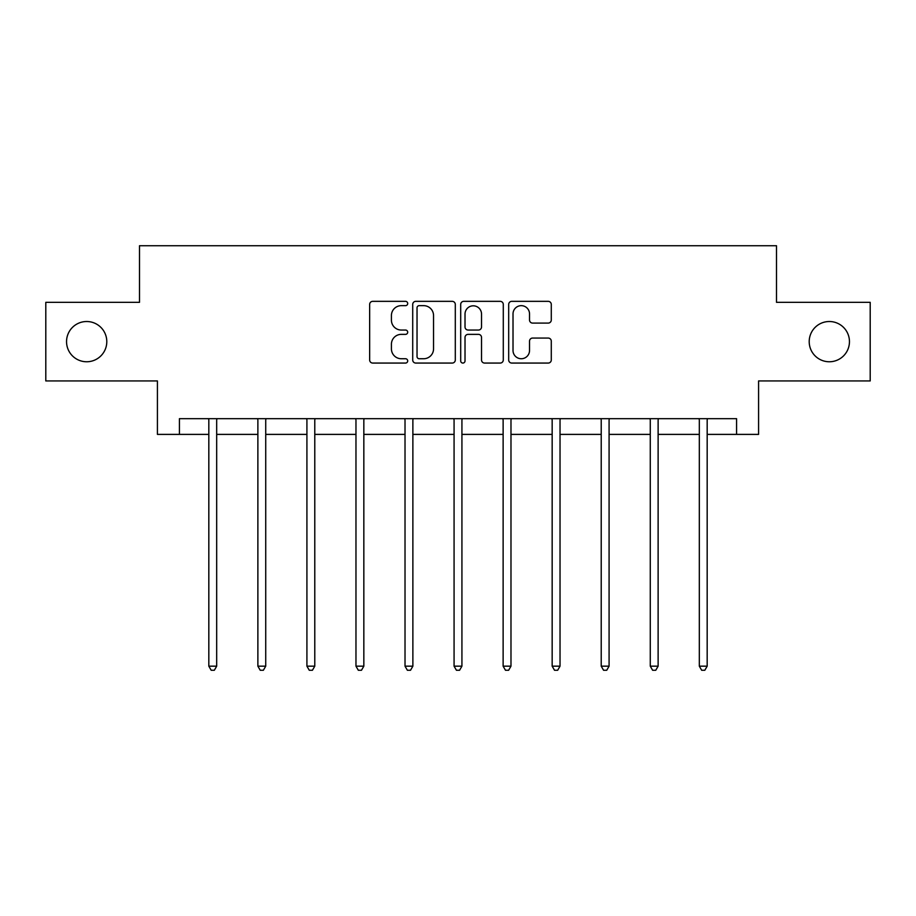 <?xml version="1.0" encoding="UTF-8"?>
<svg xmlns="http://www.w3.org/2000/svg" width="916" height="916" viewBox="0 0 916 916"><rect width="100%" height="100%" fill="white"/><g stroke="black" fill="none" stroke-linecap="round" stroke-linejoin="round"><path stroke-width="1.37" d="M407.7 303.505A2.164 2.164 0 0 0 405.536 301.341L372.743 301.341A3.092 3.092 0 0 0 369.652 304.421L369.652 359.977A3.092 3.092 0 0 0 372.743 363.068L405.536 363.068A2.164 2.164 0 0 0 407.7 360.904A2.164 2.164 0 0 0 405.536 358.74L401.288 358.74A9.881 9.881 0 0 1 391.418 348.87L391.418 344.233A9.881 9.881 0 0 1 401.288 334.363L405.536 334.363A2.164 2.164 0 0 0 407.7 332.199A2.164 2.164 0 0 0 405.536 330.046L401.288 330.046A9.881 9.881 0 0 1 391.418 320.165L391.418 315.539A9.881 9.881 0 0 1 401.288 305.658L405.536 305.658A2.164 2.164 0 0 0 407.7 303.505M809.206 341.634A20.118 20.118 0 0 0 829.323 361.763A20.118 20.118 0 0 0 849.453 341.634A20.118 20.118 0 0 0 829.323 321.516A20.118 20.118 0 0 0 809.206 341.634M66.547 341.634A20.118 20.118 0 0 0 86.677 361.763A20.118 20.118 0 0 0 106.794 341.634A20.118 20.118 0 0 0 86.677 321.516A20.118 20.118 0 0 0 66.547 341.634M548.192 323.096A3.092 3.092 0 0 0 551.283 320.016L551.283 304.421A3.092 3.092 0 0 0 548.192 301.341L511.781 301.341A3.092 3.092 0 0 0 508.689 304.421L508.689 359.977A3.092 3.092 0 0 0 511.781 363.068L548.192 363.068A3.092 3.092 0 0 0 551.283 359.977L551.283 341.153A3.092 3.092 0 0 0 548.192 338.061L532.608 338.061A3.092 3.092 0 0 0 529.528 341.153L529.528 350.485A8.255 8.255 0 0 1 521.273 358.74A8.255 8.255 0 0 1 513.017 350.485L513.017 313.913A8.255 8.255 0 0 1 521.273 305.658A8.255 8.255 0 0 1 529.528 313.913L529.528 320.016A3.092 3.092 0 0 0 532.608 323.096L548.192 323.096M179.421 434.39L179.421 418.669L736.578 418.669L736.578 434.39L758.585 434.39L758.585 380.942L870.2 380.942L870.2 302.337L776.505 302.337L776.505 245.74L139.495 245.74L139.495 302.337L45.8 302.337L45.8 380.942L157.415 380.942L157.415 434.39L208.825 434.39M455.298 304.421A3.092 3.092 0 0 0 452.218 301.341L415.795 301.341A3.092 3.092 0 0 0 412.715 304.421L412.715 359.977A3.092 3.092 0 0 0 415.795 363.068L452.218 363.068A3.092 3.092 0 0 0 455.298 359.977L455.298 304.421M463.782 301.341L500.205 301.341A3.092 3.092 0 0 1 503.285 304.421L503.285 359.977A3.092 3.092 0 0 1 500.205 363.068L484.621 363.068A3.092 3.092 0 0 1 481.53 359.977L481.53 337.443A3.092 3.092 0 0 0 478.45 334.363L468.11 334.363A3.092 3.092 0 0 0 465.019 337.443L465.019 360.904A2.164 2.164 0 0 1 462.866 363.068A2.164 2.164 0 0 1 460.702 360.904L460.702 304.421A3.092 3.092 0 0 1 463.782 301.341M216.68 434.39L257.877 434.39M265.732 434.39L306.917 434.39M314.783 434.39L355.969 434.39M363.835 434.39L405.021 434.39M412.876 434.39L454.073 434.39M461.927 434.39L503.124 434.39M510.979 434.39L552.165 434.39M560.031 434.39L601.217 434.39M609.083 434.39L650.268 434.39M658.123 434.39L699.32 434.39M707.175 434.39L736.578 434.39M419.196 305.658A2.164 2.164 0 0 0 417.032 307.822L417.032 356.587A2.164 2.164 0 0 0 419.196 358.74L423.661 358.74A9.881 9.881 0 0 0 433.543 348.87L433.543 315.539A9.881 9.881 0 0 0 423.661 305.658L419.196 305.658M481.53 314.074A8.255 8.255 0 0 0 473.274 305.818A8.255 8.255 0 0 0 465.019 314.074L465.019 326.955A3.092 3.092 0 0 0 468.11 330.046L478.45 330.046A3.092 3.092 0 0 0 481.53 326.955L481.53 314.074M217.103 418.669L216.909 419.127A3.149 3.149 0 0 0 216.68 420.307L216.68 666.172L208.825 666.172L208.825 420.307A3.149 3.149 0 0 0 208.596 419.127L208.413 418.669M216.68 666.172L214.333 670.26L211.184 670.26L208.825 666.172M266.144 418.669L265.961 419.127A3.149 3.149 0 0 0 265.732 420.307L265.732 666.172L257.877 666.172L257.877 420.307A3.149 3.149 0 0 0 257.648 419.127L257.465 418.669M265.732 666.172L263.373 670.26L260.236 670.26L257.877 666.172M315.196 418.669L315.012 419.127A3.149 3.149 0 0 0 314.783 420.307L314.783 666.172L306.917 666.172L306.917 420.307A3.149 3.149 0 0 0 306.7 419.127L306.505 418.669M314.783 666.172L312.425 670.26L309.276 670.26L306.917 666.172M364.247 418.669L364.064 419.127A3.149 3.149 0 0 0 363.835 420.307L363.835 666.172L355.969 666.172L355.969 420.307A3.149 3.149 0 0 0 355.74 419.127L355.557 418.669M363.835 666.172L361.476 670.26L358.328 670.26L355.969 666.172M413.299 418.669L413.105 419.127A3.149 3.149 0 0 0 412.876 420.307L412.876 666.172L405.021 666.172L405.021 420.307A3.149 3.149 0 0 0 404.792 419.127L404.609 418.669M412.876 666.172L410.528 670.26L407.38 670.26L405.021 666.172M462.34 418.669L462.156 419.127A3.149 3.149 0 0 0 461.927 420.307L461.927 666.172L454.073 666.172L454.073 420.307A3.149 3.149 0 0 0 453.844 419.127L453.66 418.669M461.927 666.172L459.569 670.26L456.431 670.26L454.073 666.172M511.391 418.669L511.208 419.127A3.149 3.149 0 0 0 510.979 420.307L510.979 666.172L503.124 666.172L503.124 420.307A3.149 3.149 0 0 0 502.895 419.127L502.701 418.669M510.979 666.172L508.62 670.26L505.472 670.26L503.124 666.172M560.443 418.669L560.26 419.127A3.149 3.149 0 0 0 560.031 420.307L560.031 666.172L552.165 666.172L552.165 420.307A3.149 3.149 0 0 0 551.936 419.127L551.753 418.669M560.031 666.172L557.672 670.26L554.524 670.26L552.165 666.172M609.495 418.669L609.3 419.127A3.149 3.149 0 0 0 609.083 420.307L609.083 666.172L601.217 666.172L601.217 420.307A3.149 3.149 0 0 0 600.988 419.127L600.804 418.669M609.083 666.172L606.724 670.26L603.575 670.26L601.217 666.172M658.535 418.669L658.352 419.127A3.149 3.149 0 0 0 658.123 420.307L658.123 666.172L650.268 666.172L650.268 420.307A3.149 3.149 0 0 0 650.039 419.127L649.856 418.669M658.123 666.172L655.764 670.26L652.627 670.26L650.268 666.172M707.587 418.669L707.404 419.127A3.149 3.149 0 0 0 707.175 420.307L707.175 666.172L699.32 666.172L699.32 420.307A3.149 3.149 0 0 0 699.091 419.127L698.897 418.669M707.175 666.172L704.816 670.26L701.667 670.26L699.32 666.172"/></g></svg>
